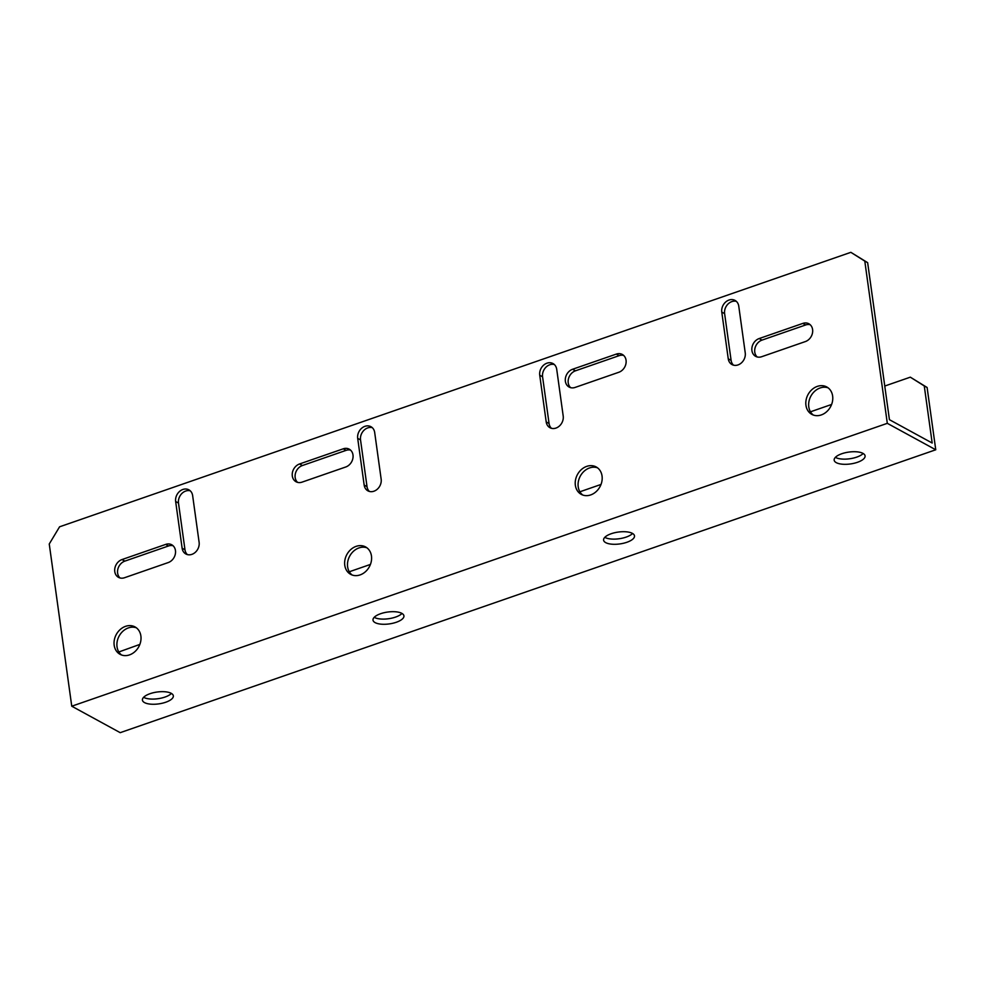 <?xml version="1.0" encoding="UTF-8"?>
<svg xmlns="http://www.w3.org/2000/svg" width="985" height="985" viewBox="0 0 985 985"><rect width="100%" height="100%" fill="white"/><g stroke="black" fill="none" stroke-linecap="round" stroke-linejoin="round"><path stroke-width="1.48" d="M396.302 622.261A15.6 5.984 172.1 0 0 403.924 615.847A15.6 5.984 172.1 0 0 380.629 613.704A15.6 5.984 172.1 0 0 373.007 620.131A15.6 5.984 172.1 0 0 396.302 622.261M402.003 613.458A15.6 5.984 -7.9 0 1 395.576 617.078A15.6 5.984 -7.9 0 1 374.202 617.324M626.879 542.279A15.6 5.984 172.1 0 0 634.5 535.865A15.6 5.984 172.1 0 0 611.217 533.722A15.6 5.984 172.1 0 0 603.596 540.149A15.6 5.984 172.1 0 0 626.879 542.279M632.592 533.476A15.6 5.984 -7.9 0 1 626.164 537.096A15.6 5.984 -7.9 0 1 604.79 537.342M857.467 462.297A15.6 5.984 172.1 0 0 865.089 455.883A15.6 5.984 172.1 0 0 841.793 453.74A15.6 5.984 172.1 0 0 834.172 460.167A15.6 5.984 172.1 0 0 857.467 462.297M863.168 453.494A15.6 5.984 -7.9 0 1 856.753 457.114A15.6 5.984 -7.9 0 1 835.379 457.36M165.714 702.243A15.6 5.984 172.1 0 0 173.335 695.829A15.6 5.984 172.1 0 0 150.04 693.686A15.6 5.984 172.1 0 0 142.419 700.113A15.6 5.984 172.1 0 0 165.714 702.243M171.415 693.44A15.6 5.984 -7.9 0 1 164.987 697.06A15.6 5.984 -7.9 0 1 143.613 697.306M175.65 501.5A9.936 8.151 118.6 0 1 182.878 489.471A9.936 8.151 118.6 0 1 188.898 489.84A9.936 8.151 118.6 0 1 192.641 495.615L199.118 542.329A9.936 8.151 118.6 0 1 195.227 552.388A9.936 8.151 118.6 0 1 185.87 553.989A9.936 8.151 118.6 0 1 182.126 548.226L175.65 501.5L178.494 503.064L184.983 549.778A9.936 8.151 -61.4 0 0 187.384 554.592M190.228 490.801A9.936 8.151 -61.4 0 0 185.734 491.035A9.936 8.151 -61.4 0 0 178.494 503.064M357.69 438.362A9.936 8.151 118.6 0 1 364.918 426.333A9.936 8.151 118.6 0 1 370.939 426.702A9.936 8.151 118.6 0 1 374.682 432.464L381.158 479.19A9.936 8.151 118.6 0 1 377.267 489.237A9.936 8.151 118.6 0 1 367.91 490.85A9.936 8.151 118.6 0 1 364.167 485.076L357.69 438.362L360.535 439.913L367.023 486.639A9.936 8.151 -61.4 0 0 369.424 491.453M372.268 427.65A9.936 8.151 -61.4 0 0 367.774 427.884A9.936 8.151 -61.4 0 0 360.535 439.913M729.011 300.043A9.936 8.151 -61.4 0 0 721.771 312.073L728.247 358.799A9.936 8.151 -61.4 0 0 731.99 364.561A9.936 8.151 -61.4 0 0 741.348 362.948A9.936 8.151 -61.4 0 0 745.239 352.901L738.762 306.175A9.936 8.151 -61.4 0 0 735.032 300.413A9.936 8.151 -61.4 0 0 729.011 300.043M733.505 365.164A9.936 8.151 118.6 0 1 731.104 360.35L724.615 313.636A9.936 8.151 118.6 0 1 731.855 301.595A9.936 8.151 118.6 0 1 736.361 301.361M546.958 363.182A9.936 8.151 -61.4 0 0 539.731 375.223L546.207 421.937A9.936 8.151 -61.4 0 0 549.95 427.712A9.936 8.151 -61.4 0 0 559.308 426.099A9.936 8.151 -61.4 0 0 563.198 416.039L556.722 369.326A9.936 8.151 -61.4 0 0 552.979 363.551A9.936 8.151 -61.4 0 0 546.958 363.182M551.465 428.315A9.936 8.151 118.6 0 1 549.064 423.488L542.575 376.775A9.936 8.151 118.6 0 1 549.815 364.745A9.936 8.151 118.6 0 1 554.309 364.512M129.515 654.89A15.6 12.805 -61.4 0 0 140.707 641.42A15.6 12.805 -61.4 0 0 135.007 626.916A15.6 12.805 -61.4 0 0 125.551 626.337A15.6 12.805 -61.4 0 0 114.358 639.807A15.6 12.805 -61.4 0 0 120.047 654.311A15.6 12.805 -61.4 0 0 129.515 654.89M136.373 627.802A15.6 12.805 -61.4 0 0 128.395 627.901A15.6 12.805 -61.4 0 0 117.424 640.41A15.6 12.805 -61.4 0 0 121.537 654.976M360.104 574.908A15.6 12.805 -61.4 0 0 371.283 561.438A15.6 12.805 -61.4 0 0 365.595 546.934A15.6 12.805 -61.4 0 0 356.139 546.355A15.6 12.805 -61.4 0 0 344.947 559.825A15.6 12.805 -61.4 0 0 350.635 574.329A15.6 12.805 -61.4 0 0 360.104 574.908M366.962 547.82A15.6 12.805 -61.4 0 0 358.983 547.919A15.6 12.805 -61.4 0 0 348.013 560.428A15.6 12.805 -61.4 0 0 352.125 574.994M590.68 494.926A15.6 12.805 -61.4 0 0 601.872 481.456A15.6 12.805 -61.4 0 0 596.184 466.952A15.6 12.805 -61.4 0 0 586.728 466.373A15.6 12.805 -61.4 0 0 575.535 479.843A15.6 12.805 -61.4 0 0 581.224 494.347A15.6 12.805 -61.4 0 0 590.68 494.926M597.55 467.838A15.6 12.805 -61.4 0 0 589.572 467.937A15.6 12.805 -61.4 0 0 578.601 480.446A15.6 12.805 -61.4 0 0 582.714 495.012M821.268 414.944A15.6 12.805 -61.4 0 0 832.46 401.474A15.6 12.805 -61.4 0 0 826.772 386.97A15.6 12.805 -61.4 0 0 817.304 386.391A15.6 12.805 -61.4 0 0 806.124 399.861A15.6 12.805 -61.4 0 0 811.812 414.365A15.6 12.805 -61.4 0 0 821.268 414.944M828.139 387.856A15.6 12.805 -61.4 0 0 820.16 387.955A15.6 12.805 -61.4 0 0 809.178 400.464A15.6 12.805 -61.4 0 0 813.29 415.03M350.586 450.133A9.936 8.151 -61.4 0 0 346.092 450.367L302.395 465.523A9.936 8.151 -61.4 0 0 295.512 473.145A9.936 8.151 -61.4 0 0 297.568 482.367M757.169 356.952A9.936 8.151 118.6 0 1 755.113 347.73A9.936 8.151 118.6 0 1 762.008 340.108L805.693 324.952A9.936 8.151 118.6 0 1 810.199 324.718M570.635 387.659A9.936 8.151 118.6 0 1 568.567 378.425A9.936 8.151 118.6 0 1 575.462 370.816L619.146 355.659A9.936 8.151 118.6 0 1 623.653 355.425M884.764 386.034L910.325 377.169L927.107 387.487L924.262 385.935L932.179 443.028L889.43 419.684L867.65 262.663L850.855 252.332L59.58 526.803L49.25 543.991L71.757 706.208L887.313 423.328L864.793 261.099L850.855 252.332M173.052 545.727A9.936 8.151 -61.4 0 0 168.546 545.961L124.861 561.118A9.936 8.151 -61.4 0 0 117.966 568.727A9.936 8.151 -61.4 0 0 120.035 577.961M761.676 356.718A9.936 8.151 118.6 0 1 755.655 356.348A9.936 8.151 118.6 0 1 752.035 347.126A9.936 8.151 118.6 0 1 759.152 338.557L802.849 323.4A9.936 8.151 118.6 0 1 808.87 323.769A9.936 8.151 118.6 0 1 812.49 332.992A9.936 8.151 118.6 0 1 805.361 341.573L761.676 356.718M618.826 372.268A9.936 8.151 -61.4 0 0 625.943 363.699A9.936 8.151 -61.4 0 0 622.323 354.465A9.936 8.151 -61.4 0 0 616.302 354.095L572.605 369.252A9.936 8.151 -61.4 0 0 565.488 377.821A9.936 8.151 -61.4 0 0 569.108 387.056A9.936 8.151 -61.4 0 0 575.129 387.425L618.826 372.268M345.76 466.988L302.063 482.133A9.936 8.151 118.6 0 1 296.054 481.763A9.936 8.151 118.6 0 1 292.422 472.541A9.936 8.151 118.6 0 1 299.551 463.972L343.236 448.815A9.936 8.151 118.6 0 1 349.256 449.185A9.936 8.151 118.6 0 1 352.876 458.407A9.936 8.151 118.6 0 1 345.76 466.988M165.702 544.397L122.005 559.554A9.936 8.151 -61.4 0 0 114.888 568.123A9.936 8.151 -61.4 0 0 118.508 577.358A9.936 8.151 -61.4 0 0 124.529 577.727L168.213 562.57A9.936 8.151 -61.4 0 0 175.342 554.001A9.936 8.151 -61.4 0 0 171.722 544.767A9.936 8.151 -61.4 0 0 165.702 544.397L168.546 545.961M867.65 262.663L864.793 261.099M927.107 387.487L935.75 449.776L887.313 423.328M935.75 449.776L120.207 732.668L71.757 706.208M910.325 377.169L924.262 385.935M118.84 651.971L139.845 644.412M349.293 571.768L370.434 564.43M579.882 491.786L601.01 484.448M810.47 411.804L831.599 404.466M724.615 313.636L721.771 312.073M542.575 376.775L539.731 375.223M549.064 423.488L546.207 421.937M731.104 360.35L728.247 358.799M619.146 355.659L616.302 354.095M575.462 370.816L572.605 369.252M759.152 338.557L762.008 340.108M802.849 323.4L805.693 324.952M367.023 486.639L364.167 485.076M184.983 549.778L182.126 548.226M302.395 465.523L299.551 463.972M346.092 450.367L343.236 448.815M122.005 559.554L124.861 561.118"/></g></svg>
